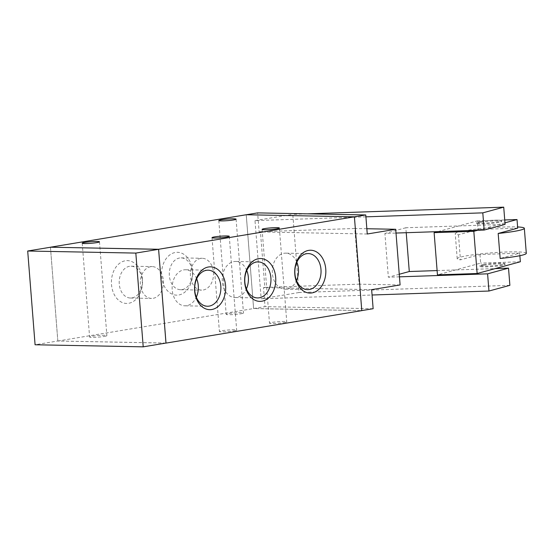 <?xml version="1.0" encoding="UTF-8"?>
<svg xmlns="http://www.w3.org/2000/svg" width="554" height="554" viewBox="0 0 554 554"><rect width="100%" height="100%" fill="white"/><g stroke="black" fill="none" stroke-linecap="round" stroke-linejoin="round"><path stroke-width="0.42" stroke-dasharray="2.77 2.08" d="M483.836 265.248A12.604 1.156 -4.5 0 0 479.93 266.405A12.604 1.156 -4.5 0 0 492.582 266.571A12.604 1.156 -4.5 0 0 505.054 264.424A12.604 1.156 -4.5 0 0 497.409 263.967A12.604 1.156 -4.5 0 0 483.836 265.248M483.781 264.466A12.604 1.156 -4.5 0 0 479.868 265.622A12.604 1.156 -4.5 0 0 492.52 265.788A12.604 1.156 -4.5 0 0 504.992 263.649A12.604 1.156 -4.5 0 0 497.347 263.185A12.604 1.156 -4.5 0 0 483.781 264.466M480.394 221.468A12.604 1.156 175.5 0 1 493.96 220.18A12.604 1.156 175.5 0 1 501.612 220.644A12.604 1.156 175.5 0 1 489.14 222.791A12.604 1.156 175.5 0 1 476.488 222.625A12.604 1.156 175.5 0 1 480.394 221.468M480.456 222.251A12.604 1.156 175.5 0 1 494.023 220.963A12.604 1.156 175.5 0 1 501.668 221.427A12.604 1.156 175.5 0 1 489.203 223.574A12.604 1.156 175.5 0 1 476.544 223.407A12.604 1.156 175.5 0 1 480.456 222.251M517.699 228.144L477.998 229.501L458.483 234.806A34.653 3.179 175.5 0 1 455.243 233.733A34.653 3.179 175.5 0 1 478.885 228.837A34.653 3.179 175.5 0 1 517.602 226.953M526.3 253.317A34.653 3.179 -4.5 0 0 491.502 252.859A34.653 3.179 -4.5 0 0 457.209 258.753A34.653 3.179 -4.5 0 0 460.45 259.826L479.965 254.515L519.666 253.164L500.151 258.476M458.483 234.806L460.45 259.826M479.965 254.515L480.643 263.115L437.445 274.867M437.889 231.627L477.319 220.901L477.998 229.501M519.666 253.164L519.867 255.699M520.345 261.765L480.643 263.115M477.319 220.901L504.736 219.966M504.957 222.826L477.583 230.277M437.106 270.574L495.248 268.593M399.254 274.251L388.354 277.215L384.905 233.435L396.013 233.054M399.462 276.834L388.354 277.215M505.082 224.363L405.833 227.742L406.227 232.708M405.833 227.742L384.905 233.435M509.881 285.338L298.952 292.526L292.796 214.343L307.505 213.844M365.91 216.836L254.999 220.61L261.156 298.793L372.059 295.012M264.826 287.381L359.172 284.167L354.795 228.497L260.442 231.711L264.826 287.381L263.51 287.595L265.013 306.639L253.628 308.53L361.755 310.6L354.38 216.849L246.253 214.772L253.628 308.53M254.999 220.61L292.796 214.343M298.952 292.526L261.156 298.793M260.442 231.711L259.133 231.932L257.631 212.888M367.26 234.003L259.133 231.932M366.845 228.733L354.795 228.497M373.14 308.71L265.013 306.639M371.644 289.666L263.51 287.595M400.099 284.95L359.172 284.167M165.971 343.065L57.845 340.994L35.082 344.768M57.845 340.994L50.462 247.236M284.063 322.622A8.663 0.796 -4.5 0 0 286.75 321.826A8.663 0.796 -4.5 0 0 278.053 321.715A8.663 0.796 -4.5 0 0 269.479 323.183A8.663 0.796 -4.5 0 0 274.736 323.501A8.663 0.796 -4.5 0 0 284.063 322.622M104.187 336.437A8.663 0.796 -4.5 0 0 106.874 335.641A8.663 0.796 -4.5 0 0 98.176 335.53A8.663 0.796 -4.5 0 0 89.603 337.005A8.663 0.796 -4.5 0 0 94.859 337.324A8.663 0.796 -4.5 0 0 104.187 336.437M240.782 313.786A8.663 0.796 -4.5 0 0 243.469 312.996A8.663 0.796 -4.5 0 0 234.771 312.878A8.663 0.796 -4.5 0 0 226.198 314.353A8.663 0.796 -4.5 0 0 231.454 314.672A8.663 0.796 -4.5 0 0 240.782 313.786M233.982 330.925A8.663 0.796 -4.5 0 0 236.669 330.129A8.663 0.796 -4.5 0 0 227.964 330.018A8.663 0.796 -4.5 0 0 219.391 331.486A8.663 0.796 -4.5 0 0 224.654 331.804A8.663 0.796 -4.5 0 0 233.982 330.925M192.55 271.162A21.419 15.567 91.1 0 0 167.876 256.599A21.419 15.567 91.1 0 0 170.777 293.426A21.419 15.567 91.1 0 0 192.55 271.162M192.349 271.896A15.921 11.572 -88.9 0 1 180.542 289.714A15.921 11.572 -88.9 0 1 169.282 273.579A15.921 11.572 -88.9 0 1 181.151 257.887A15.921 11.572 -88.9 0 1 192.349 271.896M213.449 272.298A15.921 11.572 -88.9 0 1 201.642 290.123A15.921 11.572 -88.9 0 1 190.382 273.981A15.921 11.572 -88.9 0 1 202.252 258.289A15.921 11.572 -88.9 0 1 213.449 272.298M142.461 279.465A21.419 15.567 91.1 0 0 117.794 264.902A21.419 15.567 91.1 0 0 120.696 301.736A21.419 15.567 91.1 0 0 142.461 279.465M142.267 280.199A15.921 11.572 -88.9 0 1 130.46 298.024A15.921 11.572 -88.9 0 1 119.193 281.882A15.921 11.572 -88.9 0 1 131.069 266.19A15.921 11.572 -88.9 0 1 142.267 280.199M163.368 280.601A15.921 11.572 -88.9 0 1 151.554 298.426A15.921 11.572 -88.9 0 1 140.294 282.291A15.921 11.572 -88.9 0 1 152.17 266.599A15.921 11.572 -88.9 0 1 163.368 280.601M296.854 262.215A18.026 13.102 91.1 0 0 285.746 253.15A18.026 13.102 91.1 0 0 272.374 273.337A18.026 13.102 91.1 0 0 285.054 289.195A18.026 13.102 91.1 0 0 296.501 280.566M246.765 270.518A18.026 13.102 91.1 0 0 235.665 261.453A18.026 13.102 91.1 0 0 222.292 281.64A18.026 13.102 91.1 0 0 234.972 297.505A18.026 13.102 91.1 0 0 246.412 288.869M196.684 278.821A18.026 13.102 91.1 0 0 185.576 269.763A18.026 13.102 91.1 0 0 172.204 289.943A18.026 13.102 91.1 0 0 184.884 305.808A18.026 13.102 91.1 0 0 196.331 297.179M165.805 343.092L57.824 341.022L50.442 247.243M246.225 214.744L253.607 308.557L361.783 310.635M57.824 341.022L253.607 308.557M479.868 265.622L479.93 266.405M504.992 263.649L505.054 264.424M476.488 222.625L476.544 223.407M501.612 220.644L501.668 221.427M457.209 258.753L455.243 233.733M262.09 229.37L269.479 323.183M279.368 228.006L286.75 321.826M82.221 243.185L89.603 337.005M99.491 241.828L106.874 335.641M218.809 220.534L226.198 314.353M236.087 219.176L243.469 312.996M212.009 237.673L219.391 331.486M229.28 236.316L236.669 330.129M180.542 289.714L201.642 290.123M181.151 257.887L202.252 258.289M130.46 298.024L151.561 298.426M131.069 266.19L152.17 266.599M307.602 289.631L285.054 289.195M308.294 253.58L285.746 253.15M257.52 297.934L234.972 297.505M258.212 261.89L235.665 261.453M207.438 306.237L184.891 305.808M208.124 270.193L185.576 269.763"/><path stroke-width="0.83" d="M517.602 226.953A34.653 3.179 175.5 0 1 524.333 228.296A34.653 3.179 175.5 0 1 498.178 233.456L517.699 228.144L517.02 219.55L504.957 222.826M498.178 233.456L500.151 258.476A34.653 3.179 -4.5 0 0 526.3 253.317L524.333 228.296M477.583 230.277L473.815 231.302L477.139 273.517L437.445 274.867L434.121 232.652L437.889 231.627M519.867 255.699L520.345 261.765L477.139 273.517M504.736 219.966L517.02 219.55M473.815 231.302L434.121 232.652M495.248 268.593L508.524 268.143L487.596 273.835L399.462 276.834M406.227 232.708L409.281 271.522L437.106 270.574M409.281 271.522L399.254 274.251M396.013 233.054L484.154 230.055L505.082 224.363L503.724 207.161L482.797 212.854L365.91 216.836M372.059 295.012L488.953 291.03L509.881 285.338L508.524 268.143M307.505 213.844L503.724 207.161M488.953 291.03L487.596 273.835M484.154 230.055L482.797 212.854M354.401 216.843L365.765 214.959L367.26 234.003L395.715 229.287L366.845 228.733M365.765 214.959L257.631 212.888L246.419 214.744M395.715 229.287L400.099 284.95L371.644 289.666L373.14 308.71L361.776 310.6M143.209 346.839L35.082 344.768L27.7 251.01L135.827 253.088L143.209 346.839L165.971 343.065L158.596 249.314L135.827 253.088M50.442 247.243L27.7 251.01M50.442 247.209L158.61 249.279L165.999 343.099L361.783 310.635L354.401 216.815L246.225 214.744L50.442 247.209L158.596 249.314M276.681 228.802A8.663 0.796 175.5 0 1 267.353 229.688A8.663 0.796 175.5 0 1 262.09 229.37A8.663 0.796 175.5 0 1 270.671 227.895A8.663 0.796 175.5 0 1 279.368 228.006A8.663 0.796 175.5 0 1 276.681 228.802M96.805 242.617A8.663 0.796 175.5 0 1 87.477 243.504A8.663 0.796 175.5 0 1 82.221 243.185A8.663 0.796 175.5 0 1 90.794 241.71A8.663 0.796 175.5 0 1 99.491 241.828A8.663 0.796 175.5 0 1 96.805 242.617M233.4 219.973A8.663 0.796 175.5 0 1 224.072 220.852A8.663 0.796 175.5 0 1 218.809 220.534A8.663 0.796 175.5 0 1 227.382 219.065A8.663 0.796 175.5 0 1 236.087 219.176A8.663 0.796 175.5 0 1 233.4 219.973M226.593 237.105A8.663 0.796 175.5 0 1 217.265 237.991A8.663 0.796 175.5 0 1 212.009 237.673A8.663 0.796 175.5 0 1 220.582 236.198A8.663 0.796 175.5 0 1 229.28 236.316A8.663 0.796 175.5 0 1 226.593 237.105M294.804 274.216A21.419 15.567 -88.9 0 1 316.569 251.952A21.419 15.567 -88.9 0 1 319.471 288.786A21.419 15.567 -88.9 0 1 294.804 274.216M294.922 273.766A18.026 13.102 91.1 0 0 307.602 289.631A18.026 13.102 91.1 0 0 321.05 271.862A18.026 13.102 91.1 0 0 308.294 253.58A18.026 13.102 91.1 0 0 294.922 273.766M296.501 280.566A18.026 13.102 91.1 0 0 296.854 262.215M244.716 282.526A21.419 15.567 -88.9 0 1 266.488 260.255A21.419 15.567 -88.9 0 1 269.389 297.089A21.419 15.567 -88.9 0 1 244.716 282.526M244.84 282.069A18.026 13.102 91.1 0 0 257.52 297.934A18.026 13.102 91.1 0 0 270.961 280.165A18.026 13.102 91.1 0 0 258.212 261.89A18.026 13.102 91.1 0 0 244.84 282.069M246.412 288.869A18.026 13.102 91.1 0 0 246.765 270.518M194.634 290.829A21.419 15.567 -88.9 0 1 216.406 268.558A21.419 15.567 -88.9 0 1 219.301 305.392A21.419 15.567 -88.9 0 1 194.634 290.829M194.752 290.379A18.026 13.102 91.1 0 0 207.438 306.237A18.026 13.102 91.1 0 0 220.88 288.468A18.026 13.102 91.1 0 0 208.131 270.193A18.026 13.102 91.1 0 0 194.752 290.379M196.331 297.179A18.026 13.102 91.1 0 0 196.684 278.821M354.401 216.815L158.61 249.279"/></g></svg>
